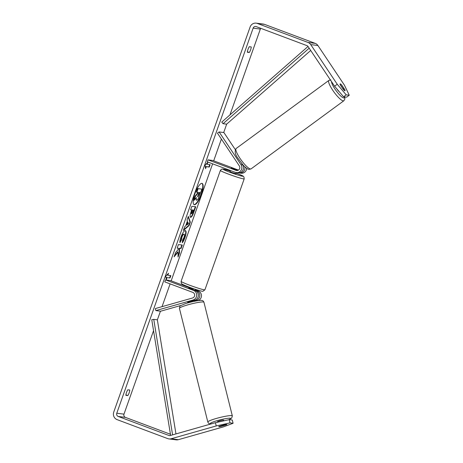 <?xml version="1.0" encoding="UTF-8"?>
<svg xmlns="http://www.w3.org/2000/svg" width="463" height="463" viewBox="0 0 463 463"><rect width="100%" height="100%" fill="white"/><g stroke="black" fill="none" stroke-linecap="round" stroke-linejoin="round"><path stroke-width="0.69" d="M194.755 290.104L196.625 290.805A5.052 4.838 97.3 0 1 196.167 300.429L193.881 301.077M187.99 302.212A3.16 0.347 -14.1 0 1 188.302 302.073L194.726 300.244A5.052 4.838 -82.7 0 0 195.183 290.619L189.321 288.42L188.765 288.096L189.112 287.112M155.857 310.598L193.048 300.03A5.052 4.838 -82.7 0 0 193.505 290.405L165.494 279.901L164.793 281.88L192.805 292.385A2.946 2.824 -82.7 0 1 192.539 297.998L155.342 308.566L155.857 310.598L160.655 311.211L181.056 305.418M197.649 300.701L197.846 300.643A5.052 4.838 -82.7 0 0 198.303 291.019L194.882 289.74M188.968 287.517L170.297 280.514L165.494 279.901M217.633 422.21L217.517 421.747A3.16 0.365 -14 0 1 220.081 420.734A3.16 0.365 -14 0 1 223.513 420.149A3.16 0.365 -14 0 1 223.646 420.213L223.803 420.838M219.103 426.354L223.38 425.138A3.16 0.365 -14 0 1 224.729 425.017A3.16 0.365 -14 0 1 224.868 425.086A3.16 0.365 -14 0 1 224.59 425.318L220.22 426.562A3.16 0.365 -14 0 1 218.872 426.683A3.16 0.365 -14 0 1 218.739 426.62A3.16 0.347 -14.1 0 1 219.323 426.261L224.792 424.704A3.16 0.347 -14.1 0 1 226.685 424.467A3.16 0.347 -14.1 0 1 226.818 424.525A3.16 0.347 -14.1 0 1 226.233 424.889L220.764 426.446A3.16 0.347 -14.1 0 1 220.33 426.533M192.348 300.921L192.452 301.361A3.16 0.365 -14 0 0 188.088 302.599M193.985 204.594A11.361 3.183 110.6 0 0 201.017 194.321A11.361 3.183 110.6 0 0 201.949 183.36M201.393 194.466A11.361 3.183 110.6 0 0 202.146 183.412A11.361 3.183 110.6 0 0 194.917 193.632A11.361 3.183 110.6 0 0 194.165 204.687A11.361 3.183 110.6 0 0 201.393 194.466M260.767 28.312A2.529 2.419 -82.7 0 0 260.345 29.071L229.943 114.917M226.679 124.136L223.698 132.545M221.389 139.062L213.692 160.806M212.621 163.833L171.183 280.85M170.112 283.877L162.044 306.662M160.441 311.182L157.362 319.869M153.548 330.651L123.98 414.148A2.529 2.419 -82.7 0 0 125.409 417.377L170.442 434.265M334.587 86.222L337.238 84.272L346.208 94.846L343.552 96.79L334.587 86.222L308.069 46.543A2.529 2.419 -82.7 0 0 306.917 45.623L256.253 26.622A2.529 2.419 -82.7 0 0 253.139 28.145L116.78 413.222A2.529 2.419 -82.7 0 0 118.21 416.451L168.873 435.457A2.529 2.419 -82.7 0 0 170.326 435.515L215.434 422.696L229.226 419.634L232.27 420.028L233.086 423.275L230.042 422.881L216.25 425.943L215.434 422.696M178.064 252.069L178.041 257.04L179.505 252.873L179.47 248.347L181.039 248.509L182.277 244.991L178.4 244.597L177.167 248.11L178.168 248.214L178.151 249.545L175.593 252.584L174.105 256.803L178.064 252.069L177.682 251.924L174.47 255.779M185.686 225.915L187.417 221.001L187.04 220.035L188.314 216.406L190.305 222.171L189.124 225.539L183.36 230.505L184.673 226.76L185.686 225.915M247.346 52.255A4.213 1.181 -69.4 0 1 249.308 46.705L251.264 46.96A4.213 1.181 -69.4 0 1 250.628 49.773A4.213 1.181 -69.4 0 1 249.302 52.504L247.346 52.255M125.855 395.338L127.811 395.587A4.213 1.181 110.6 0 0 129.136 392.861A4.213 1.181 110.6 0 0 129.773 390.043L127.817 389.788A4.213 1.181 110.6 0 0 125.855 395.338M166.298 279.588L165.754 276.203L168.544 273.251L167.838 275.23L170.841 275.612L169.996 277.991L166.998 277.609L166.298 279.588M207.123 164.301L207.823 162.322L205.04 165.279L205.578 168.659L206.278 166.68L209.282 167.062L210.121 164.689L206.741 164.162L207.135 163.051M190.368 217.222L190.594 217.303C189.755 216.968 189.928 215.104 191.115 211.707L191.728 209.971L190.623 209.855L191.856 206.342L195.733 206.741L193.818 212.176C192.614 215.532 191.543 217.245 190.606 217.309L190.472 217.28M185.333 230.597C186.462 231.031 186.352 233.329 184.997 237.484C184.077 240.013 183.174 241.779 182.295 242.786L182.601 240.077L184.031 237.351C184.639 235.447 184.65 234.405 184.071 234.22C183.383 234.272 182.682 235.245 181.959 237.137L181.427 240.048L179.916 242.635C179.748 241.512 180.119 239.608 181.021 236.929C182.515 232.947 183.944 230.834 185.322 230.597L185.484 230.632M183.857 234.139L183.684 234.075C183.001 234.133 182.3 235.106 181.583 236.998L181.045 239.903L181.427 240.048M127.811 395.587L125.901 394.87M249.302 52.504L247.392 51.787M337.238 84.272L310.725 44.598A5.897 5.649 -82.7 0 0 308.04 42.451L257.376 23.451A5.897 5.649 -82.7 0 0 250.113 27.01L113.748 412.087A5.897 5.649 -82.7 0 0 117.087 419.623L167.751 438.623A5.897 5.649 -82.7 0 0 171.142 438.762L216.25 425.943M343.552 96.79L346.596 97.184L349.252 95.239L344.443 85.198L317.925 45.519A5.897 5.649 -82.7 0 0 315.239 43.377L264.576 24.377A5.897 5.649 -82.7 0 0 263.366 24.076L256.161 23.15M168.96 438.924L176.166 439.85A5.897 5.649 -82.7 0 0 178.342 439.688L223.45 426.869L233.086 423.275M229.226 419.634L230.042 422.881M340.403 83.919A3.16 0.671 53.8 0 0 340.264 83.878A3.16 0.671 53.8 0 0 340.126 83.907A3.16 0.671 53.8 0 0 340.236 84.816L343.448 89.625A3.16 0.671 53.8 0 0 345.004 90.719A3.16 0.671 53.8 0 0 344.889 89.81L341.677 85.001A3.16 0.671 53.8 0 0 341.347 84.648M346.208 94.846L349.252 95.239M344.171 90.337L344.889 89.81M226.129 424.484L226.233 424.889M196.295 200.114L195.872 198.141M197.614 192.319L197.105 193.766L195.027 196.202L193.598 200.271L193.98 200.41L195.409 196.347L197.481 193.904L198.025 192.359L196.85 192.243L198.089 188.719L201.972 189.118L197.979 199.223L196.682 200.253L196.179 200.085M196.85 192.243L196.474 192.099L197.713 188.58L201.972 189.118M197.713 188.58L198.089 188.719M197.105 193.766L197.481 193.904M195.027 196.202L195.409 196.347M196.671 200.253C196.109 200.114 196.017 199.2 196.399 197.516L193.98 200.41M167.855 273.98L167.461 275.086L167.838 275.23M166.998 277.609L169.996 277.991M169.62 277.852L170.43 275.56M166.622 277.464L166.165 278.755M209.71 164.637L208.9 166.923L209.282 167.062M205.445 167.826L205.902 166.535L206.278 166.68M205.902 166.535L208.9 166.923M188.152 216.881L189.928 222.032L190.305 222.171M189.928 222.032L188.748 225.394L189.124 225.539M188.748 225.394L183.597 229.833M187.862 222.165L187.486 222.02L186.491 224.85L186.873 224.989L188.458 223.698L187.862 222.165L186.873 224.989M190.658 209.756L191.728 209.971M195.317 206.695L193.441 212.031C192.238 215.393 191.161 217.101 190.224 217.164M193.592 210.161L192.567 210.057L191.983 211.724C191.543 213.021 191.474 213.709 191.78 213.784L193.592 210.161L192.191 209.913L191.607 211.579C191.167 212.876 191.097 213.565 191.398 213.646L191.705 213.756M191.78 213.784L191.398 213.646M192.191 209.913L192.567 210.057M177.202 248.012L178.168 248.214M178.047 255.808L179.129 252.734L179.088 248.203L181.039 248.509M180.663 248.365L181.861 244.95M179.088 248.203L179.47 248.347M179.129 252.734L179.505 252.873M184.957 230.452C186.085 230.887 185.97 233.184 184.621 237.345L182.381 242.022M181.045 239.903L179.904 241.865M197.776 196.682L199.802 192.544L198.87 192.446L197.811 196.7M197.481 196.567L199.385 192.504M219.115 131.955L240.98 164.672A5.052 4.838 97.3 0 1 235.308 172.346L207.302 161.842L208.003 159.857L236.014 170.367A2.946 2.824 97.3 0 0 239.319 165.887L217.454 133.17L219.115 131.955L223.918 132.574L235.273 149.572M241.53 163.202L242.658 164.892A5.052 4.838 97.3 0 1 238.028 172.821L236.35 172.601L235.962 173.729L232.085 172.56L230.007 171.623L230.406 170.506M238.758 172.855A5.052 4.838 -82.7 0 0 244.834 166.796M246.64 168.283A5.052 4.838 97.3 0 1 241.154 173.22L239.469 173.006M238.457 170.095L212.806 160.476L208.003 159.857M237.455 170.494L231.274 168.057L237.988 170.338M189.026 288.281L189.164 287.882L193.395 289.473L193.25 289.896M235.765 169.828L236.963 169.979L231.274 168.057L235.754 169.852M234.926 172.201L230.69 170.615L234.926 172.207M336.856 88.896A3.16 0.689 53.7 0 0 339.234 91.703M340.12 84.509L342.661 88.306A3.16 0.689 53.7 0 0 343.708 89.035A3.16 0.689 53.7 0 0 343.859 89A3.16 0.689 53.7 0 0 343.882 88.445L341.312 84.607A3.16 0.689 53.7 0 0 340.264 83.878A3.16 0.689 53.7 0 0 340.12 83.907M308.017 46.468L221.754 122.099L223.044 123.702L226.644 124.165L310.696 50.473M309.168 48.193L223.044 123.702M170.627 435.428L151.766 319.736L153.757 319.36L157.356 319.823L175.957 433.912M172.589 434.873L153.757 319.36M193.048 300.03L194.726 300.244M196.167 300.429L197.846 300.643M196.625 290.805L198.303 291.019M193.505 290.405L195.183 290.619M207.823 422.013L179.43 308.381A12.634 1.453 -14 0 1 189.68 304.33A12.634 1.453 -14 0 1 203.402 301.986A12.634 1.453 -14 0 1 203.946 302.252L232.333 415.89A12.634 1.453 166 0 0 231.795 415.624A12.634 1.453 166 0 0 218.073 417.967A12.634 1.453 166 0 0 207.823 422.013C208.425 423.298 209.154 423.894 210.005 423.807L211.348 423.859M211.591 423.79A10.527 1.215 -14 0 1 210.821 423.755A10.527 1.215 -14 0 1 217.569 420.531A10.527 1.215 -14 0 1 230.348 418.205A10.527 1.215 -14 0 1 228.635 419.767M253.139 28.145L260.345 29.071M116.78 413.222L123.98 414.148M171.142 438.762L178.342 439.688M168.873 435.457L169.927 435.59M118.21 416.451L125.409 417.377M310.725 44.598L317.925 45.519M308.04 42.451L315.239 43.377M257.376 23.451L264.576 24.377M193.441 212.031L193.818 212.176M191.607 211.579L191.983 211.724M184.621 237.345L184.997 237.484M181.583 236.998L181.959 237.137M198.61 194.709L198.992 194.848M240.98 164.672L242.658 164.892M236.014 170.367L237.241 170.523M244.192 178.874A12.634 0.799 -160.5 0 1 228.687 174.192A12.634 0.799 -160.5 0 1 220.376 170.442L181.097 281.365A12.634 0.799 19.5 0 0 189.402 285.121A12.634 0.799 19.5 0 0 204.912 289.803L244.192 178.874L243.955 176.953C242.803 176.079 245.187 176.669 236.026 173.069M220.376 170.442L221.383 169.267L222.755 168.989L230.221 171.021A10.527 0.666 19.5 0 0 223.062 169.169A10.527 0.666 19.5 0 0 229.984 172.294A10.527 0.666 19.5 0 0 242.421 176.224A10.527 0.666 19.5 0 0 236.176 173.133M328.88 80.406L236.136 148.501A12.634 2.761 53.7 0 0 240.65 159.295A12.634 2.761 53.7 0 0 250.5 168.989A12.634 2.761 53.7 0 0 251.091 168.868L343.835 100.772A12.634 2.761 -126.3 0 1 343.245 100.893A12.634 2.761 -126.3 0 1 333.395 91.205A12.634 2.761 -126.3 0 1 328.88 80.406L330.854 79.908M331.514 81.621A10.527 2.303 53.7 0 0 336.427 91.107A10.527 2.303 53.7 0 0 343.754 97.965A10.527 2.303 53.7 0 0 344.507 96.912M232.333 415.89L231.685 418.124L228.832 419.721M203.946 302.252C203.338 300.973 202.609 300.377 201.758 300.458C200.057 299.966 190.941 301.778 185.096 303.757C177.902 306.928 180.512 305.082 179.43 308.381M224.775 424.71L224.868 425.086M193.742 300.522L193.956 301.384M187.503 301.604L187.833 302.918M204.912 289.803L202.944 291.256C203.17 291.713 196.671 289.971 189.263 287.17C180.084 283.57 182.497 284.16 181.334 283.292L181.097 281.365M195.068 289.225L194.645 290.417M236.136 148.501C234.405 151.355 235.1 154.729 238.225 158.618L242.762 164.654C244.065 166.281 247.699 169.556 249.111 169.365L251.091 168.868M343.303 89.405L343.859 89M343.835 100.772L344.912 98.966L344.773 96.952"/></g></svg>
